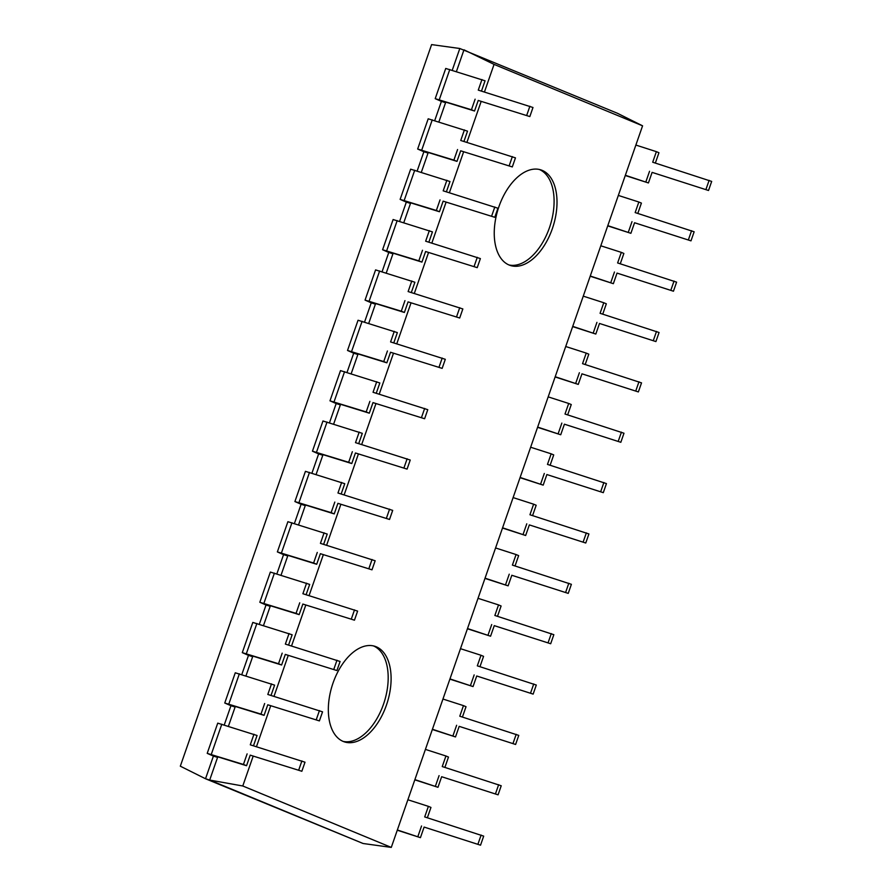 <?xml version="1.0" encoding="UTF-8"?>
<svg xmlns="http://www.w3.org/2000/svg" width="892" height="892" viewBox="0 0 892 892"><rect width="100%" height="100%" fill="white"/><g stroke="black" fill="none" stroke-linecap="round" stroke-linejoin="round"><path stroke-width="1.34" d="M253.194 756.07L242.78 785.986L391.287 847.4L363.077 843.497L205.517 778.749L209.687 780.065L217.804 756.739L217.581 757.397L212.251 755.123L246.549 765.715L250.228 755.145L301.853 771.268L250.228 755.145M363.077 843.497L209.687 780.065L242.78 785.986M228.419 726.255L235.343 706.375L235.109 707.044L229.79 704.758L264.077 715.351L267.767 704.78L319.392 720.903L267.767 704.78M245.958 675.902L252.882 656.01L252.648 656.679L247.329 654.394L281.616 664.997L285.306 654.416L336.92 670.55L285.306 654.416M263.497 625.537L270.421 605.657L270.187 606.315L264.868 604.04L299.154 614.633L302.845 604.051L354.458 620.185L302.845 604.051M281.036 575.173L287.96 555.292L287.726 555.95L282.407 553.676L316.693 564.268L320.373 553.698L371.997 569.821L320.373 553.698M298.575 524.819L305.499 504.928L305.265 505.597L299.946 503.311L334.232 513.904L337.912 503.333L389.536 519.456L337.912 503.333M316.114 474.455L323.038 454.563L322.804 455.232L317.485 452.946L351.771 463.55L355.451 452.969L407.075 469.103L355.451 452.969M333.653 424.09L340.577 404.21L340.343 404.868L335.024 402.593L369.31 413.186L372.99 402.604L424.614 418.738L372.99 402.604M351.18 373.726L358.105 353.845L357.882 354.503L352.563 352.228L386.849 362.821L390.529 352.251L442.153 368.374L390.529 352.251M368.719 323.372L375.643 303.481L375.421 304.15L370.102 301.864L404.388 312.456L408.068 301.886L459.692 318.009L408.068 301.886M386.258 273.008L393.182 253.116L392.959 253.785L387.63 251.499L421.927 262.103L425.607 251.522L477.231 267.656L425.607 251.522M403.797 222.643L410.721 202.763L410.487 203.421L405.169 201.146L439.455 211.739L443.146 201.157L494.77 217.291L443.146 201.157M421.336 172.279L428.26 152.398L428.026 153.056L422.708 150.781L456.994 161.374L460.685 150.804L512.298 166.927L460.685 150.804M438.875 121.925L445.799 102.034L445.565 102.703L440.247 100.417L474.533 111.009L478.223 100.439L529.837 116.562L478.223 100.439M456.414 71.561L463.985 49.818L494.068 64.391L484.434 92.043M452.244 70.256L459.815 48.502L431.605 44.6L180.318 766.183L205.517 778.749L213.411 756.082L217.581 757.397M224.249 724.962L230.95 705.717L235.109 707.044M241.788 674.597L248.489 655.364L252.648 656.679M259.327 624.233L266.028 604.999L270.187 606.315M276.866 573.868L283.567 554.634L287.726 555.95M294.405 523.515L301.106 504.27L305.265 505.597M311.944 473.15L318.634 453.917L322.804 455.232M329.483 422.786L336.173 403.552L340.343 404.868M347.01 372.421L353.711 353.187L357.882 354.503M364.549 322.068L371.25 302.823L375.421 304.15M382.088 271.703L388.789 252.469L392.959 253.785M399.627 221.339L406.328 202.105L410.487 203.421M417.166 170.974L423.867 151.74L428.026 153.056M434.705 120.621L441.406 101.376L445.565 102.703M459.815 48.502L617.376 113.251L642.574 125.817L494.068 64.391M481.189 101.365L466.895 142.408M463.65 151.729L449.367 192.761M446.112 202.094L431.828 243.126M428.573 252.447L414.289 293.49M411.045 302.812L396.75 343.855M393.506 353.176L379.212 394.208M375.967 403.541L361.673 444.573M358.428 453.894L344.134 494.937M340.889 504.259L326.595 545.302M323.35 554.623L309.056 595.655M305.811 604.988L291.528 646.02M288.272 655.341L273.989 696.384M270.733 705.706L256.45 746.749M391.287 847.4L642.574 125.817M333.017 683.071A50.164 28.823 -72.4 0 1 374.874 646.287A50.164 28.823 -72.4 0 1 386.426 705.148A50.164 28.823 -72.4 0 1 344.568 741.932A50.164 28.823 -72.4 0 1 333.017 683.071M498.929 206.643A50.164 28.823 107.6 0 0 510.469 265.515A50.164 28.823 107.6 0 0 552.326 228.731A50.164 28.823 107.6 0 0 540.786 169.859A50.164 28.823 107.6 0 0 498.929 206.643M373.402 645.886A50.164 28.823 -72.4 0 1 383.504 704.223A50.164 28.823 -72.4 0 1 343.13 741.408M509.042 264.98A50.164 28.823 107.6 0 0 549.416 227.806A50.164 28.823 107.6 0 0 539.303 169.469M253.473 745.812L257.063 735.499L217.737 723.144L207.212 753.361L213.411 756.082M301.853 771.268L305.008 762.203L250.284 744.82L253.964 734.239M301.897 760.943L298.742 770.008M246.549 765.715L243.438 764.455L247.117 753.885M243.438 764.455L207.212 753.361M271.012 695.448L274.602 685.134L235.276 672.791L224.751 703.008L230.95 705.717M319.392 720.903L322.547 711.838L267.812 694.455L271.502 683.874M319.436 710.578L316.281 719.643M264.077 715.351L260.977 714.091L264.656 703.52M260.977 714.091L224.751 703.008M288.551 645.094L292.141 634.769L252.815 622.426L242.29 652.643L248.489 655.364M336.92 670.55L340.086 661.485L285.351 644.091L289.041 633.521M336.975 660.225L333.82 669.29M281.616 664.997L278.516 663.737L282.195 653.156M278.516 663.737L242.29 652.643M306.09 594.73L309.68 584.416L270.354 572.062L259.828 602.278L266.028 604.999M354.458 620.185L357.614 611.12L302.89 593.726L306.58 583.156M354.514 609.86L351.359 618.925M299.154 614.633L296.055 613.373L299.734 602.791M296.055 613.373L259.828 602.278M323.629 544.365L327.219 534.052L287.893 521.697L277.367 551.914L283.567 554.634M371.997 569.821L375.153 560.756L320.429 543.373L324.108 532.792M372.053 559.496L368.898 568.561M316.693 564.268L313.594 563.008L317.273 552.438M313.594 563.008L277.367 551.914M341.168 494.001L344.758 483.687L305.432 471.344L294.906 501.56L301.106 504.27M389.536 519.456L392.692 510.391L337.968 493.008L341.647 482.427M389.592 509.131L386.437 518.196M334.232 513.904L331.133 512.644L334.812 502.073M331.133 512.644L294.906 501.56M358.695 443.647L362.297 433.334L322.971 420.979L312.445 451.196L318.634 453.917M407.075 469.103L410.231 460.038L355.507 442.644L359.186 432.074M407.131 458.778L403.976 467.843M351.771 463.55L348.66 462.29L352.351 451.709M348.66 462.29L312.445 451.196M376.234 393.283L379.836 382.969L340.499 370.615L329.984 400.831L336.173 403.552M424.614 418.738L427.77 409.673L373.046 392.279L376.725 381.709M424.67 408.413L421.503 417.478M369.31 413.186L366.199 411.926L369.89 401.344M366.199 411.926L329.984 400.831M393.773 342.918L397.364 332.605L358.038 320.25L347.523 350.467L353.711 353.187M442.153 368.374L445.309 359.309L390.584 341.926L394.264 331.345M442.198 358.049L439.042 367.114M386.849 362.821L383.738 361.561L387.429 350.991M383.738 361.561L347.523 350.467M411.312 292.565L414.903 282.24L375.577 269.897L365.062 300.113L371.25 302.823M459.692 318.009L462.848 308.944L408.123 291.561L411.803 280.98M459.737 307.684L456.581 316.749M404.388 312.456L401.277 311.197L404.957 300.626M401.277 311.197L365.062 300.113M428.851 242.2L432.442 231.887L393.116 219.532L382.59 249.749L388.789 252.469M477.231 267.656L480.387 258.591L425.662 241.197L429.342 230.627M477.276 257.331L474.12 266.396M421.927 262.103L418.816 260.843L422.496 250.262M418.816 260.843L382.59 249.749M446.39 191.836L449.981 181.522L410.654 169.168L400.129 199.384L406.328 202.105M494.77 217.291L497.926 208.226L443.19 190.832L446.881 180.262M494.815 206.966L491.659 216.031M439.455 211.739L436.355 210.479L440.035 199.897M436.355 210.479L400.129 199.384M463.929 141.471L467.519 131.157L428.193 118.803L417.668 149.031L423.867 151.74M512.298 166.927L515.465 157.862L460.729 140.479L464.42 129.898M512.354 156.602L509.198 165.667M456.994 161.374L453.894 160.114L457.574 149.544M453.894 160.114L417.668 149.031M481.468 91.118L485.058 80.793L445.732 68.45L435.207 98.666L441.406 101.376M529.837 116.562L532.992 107.497L478.268 90.114L481.959 79.533M529.893 106.237L526.737 115.302M474.533 111.009L471.433 109.761L475.113 99.179M471.433 109.761L435.207 98.666M397.353 829.984L420.433 837.655L397.274 830.218M424.113 827.074L480.532 845.192L424.113 827.074L420.433 837.655M480.532 845.192L483.687 836.127L424.703 816.927L428.394 806.357L430.959 807.438L427.357 817.774M421.548 825.992L417.869 836.573M407.878 799.767L428.394 806.357M477.967 844.1L481.123 835.035M414.892 779.619L437.972 787.29L414.813 779.853M441.651 776.72L498.07 794.828L441.651 776.72L437.972 787.29M498.07 794.828L501.226 785.763L442.242 766.562L445.933 755.992L448.486 757.074L444.896 767.41M439.087 775.627L435.407 786.209M425.417 749.403L445.933 755.992M495.506 793.746L498.661 784.681M432.43 729.255L455.511 736.937L432.341 729.5M459.19 726.356L515.609 744.463L459.19 726.356L455.511 736.937M515.609 744.463L518.765 735.398L459.781 716.209L463.461 705.628L466.025 706.709L462.424 717.057M456.626 725.274L452.946 735.844M442.956 699.038L463.461 705.628M513.045 743.382L516.2 734.317M449.969 678.901L473.05 686.572L449.88 679.135M476.729 675.991L533.148 694.11L476.729 675.991L473.05 686.572M533.148 694.11L536.304 685.045L477.32 665.845L481 655.263L483.564 656.356L479.963 666.692M474.165 674.909L470.485 685.48M460.484 648.685L481 655.263M530.584 693.017L533.739 683.952M467.508 628.537L490.578 636.208L467.419 628.771M494.268 625.638L550.687 643.745L494.268 625.638L490.578 636.208M550.687 643.745L553.843 634.68L494.859 615.48L498.539 604.91L501.103 605.991L497.502 616.327M491.704 624.545L488.013 635.126M478.023 598.32L498.539 604.91M548.123 642.653L551.278 633.588M485.047 578.172L508.117 585.843L484.958 578.406M511.807 575.273L568.226 593.381L511.807 575.273L508.117 585.843M568.226 593.381L571.382 584.316L512.398 565.115L516.078 554.545L518.642 555.627L515.041 565.963M509.243 574.18L505.552 584.762M495.562 547.956L516.078 554.545M565.662 592.299L568.817 583.234M502.575 527.808L525.656 535.49L502.497 528.053M529.346 524.909L585.754 543.016L529.346 524.909L525.656 535.49M585.754 543.016L588.921 533.951L529.937 514.762L533.617 504.181L536.181 505.262L532.58 515.609M526.782 523.827L523.091 534.397M513.101 497.591L533.617 504.181M583.19 541.935L586.356 532.87M520.114 477.454L543.195 485.125L520.036 477.688M546.874 474.544L603.293 492.663L546.874 474.544L543.195 485.125M603.293 492.663L606.448 483.598L547.476 464.397L551.156 453.816L553.72 454.909L550.119 465.245M544.31 473.462L540.63 484.033M530.64 447.238L551.156 453.816M600.729 491.57L603.884 482.505M537.653 427.09L560.733 434.761L537.575 427.324M564.413 424.191L620.832 442.298L564.413 424.191L560.733 434.761M620.832 442.298L623.987 433.233L565.004 414.033L568.695 403.463L571.259 404.544L567.658 414.88M561.848 423.098L558.169 433.679M548.179 396.873L568.695 403.463M618.268 441.205L621.423 432.141M555.192 376.725L578.272 384.396L555.114 376.959M581.952 373.826L638.371 391.934L581.952 373.826L578.272 384.396M638.371 391.934L641.526 382.869L582.543 363.668L586.234 353.098L588.798 354.18L585.197 364.527M579.387 372.733L575.708 383.315M565.718 346.509L586.234 353.098M635.806 390.852L638.962 381.787M572.731 326.361L595.811 334.043L572.653 326.606M599.491 323.462L655.91 341.569L599.491 323.462L595.811 334.043M655.91 341.569L659.065 332.504L600.082 313.315L603.773 302.734L606.337 303.815L602.736 314.162M596.926 322.38L593.247 332.95M583.257 296.144L603.773 302.734M653.345 340.488L656.501 331.423M590.27 276.007L613.35 283.678L590.192 276.241M617.03 273.097L673.449 291.216L617.03 273.097L613.35 283.678M673.449 291.216L676.604 282.151L617.621 262.95L621.311 252.369L623.865 253.462L620.274 263.798M614.465 272.015L610.786 282.586M600.795 245.791L621.311 252.369M670.884 290.123L674.04 281.058M607.809 225.643L630.889 233.314L607.72 225.877M634.569 222.744L690.988 240.851L634.569 222.744L630.889 233.314M690.988 240.851L694.143 231.786L635.16 212.586L638.839 202.016L641.404 203.097L637.802 213.433M632.004 221.651L628.325 232.232M618.334 195.426L638.839 202.016M688.423 239.758L691.579 230.694M625.348 175.278L648.428 182.949L625.259 175.512M652.108 172.379L708.527 190.487L652.108 172.379L648.428 182.949M708.527 190.487L711.682 181.422L652.699 162.221L656.378 151.651L658.943 152.733L655.341 163.08M649.543 171.286L645.864 181.868M635.862 145.061L656.378 151.651M705.962 189.405L709.118 180.34M221.807 724.192L211.281 754.409M239.346 673.828L228.82 704.044M256.874 623.475L246.359 653.691M274.413 573.11L263.898 603.327M291.952 522.745L281.437 552.962M309.491 472.381L298.965 502.597M327.029 422.027L316.504 452.244M344.568 371.663L334.043 401.879M362.107 321.298L351.582 351.515M379.646 270.934L369.121 301.15M397.185 220.58L386.66 250.797M414.724 170.216L404.199 200.432M432.252 119.851L421.738 150.068M449.791 69.487L439.277 99.703"/></g></svg>
